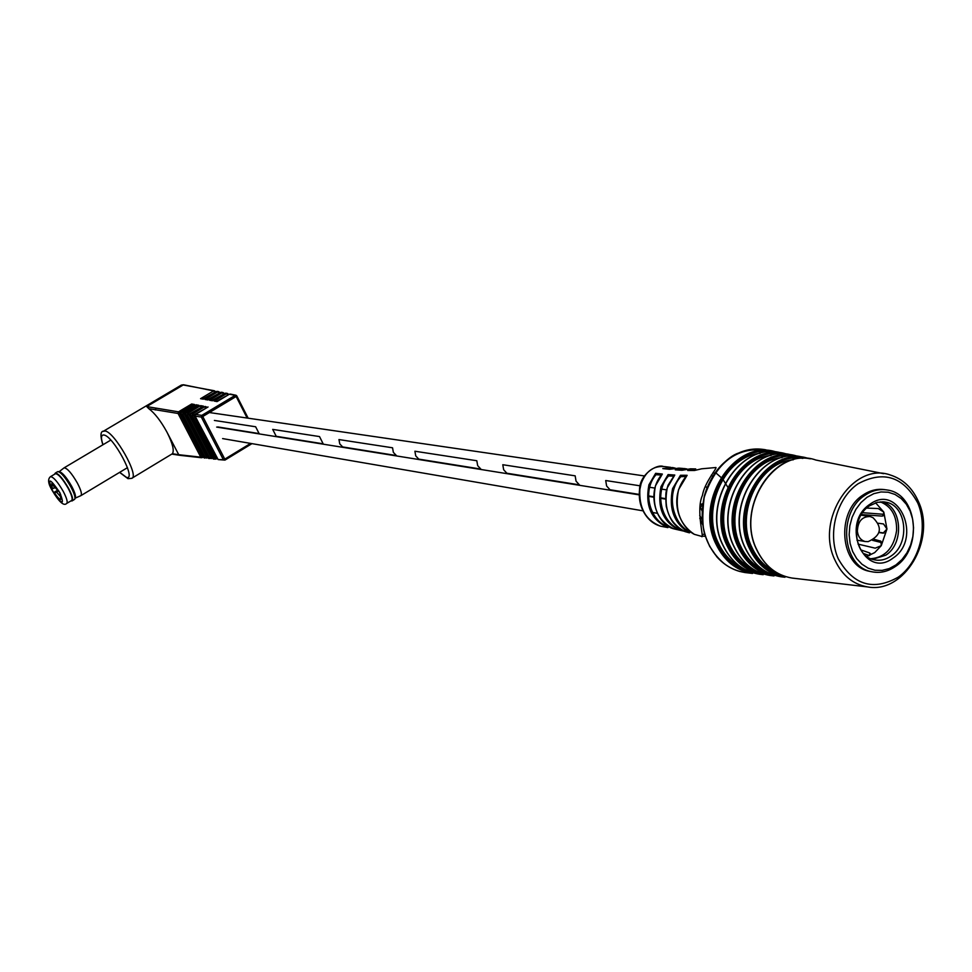 <?xml version="1.0" encoding="UTF-8"?>
<svg xmlns="http://www.w3.org/2000/svg" width="972" height="972" viewBox="0 0 972 972"><rect width="100%" height="100%" fill="white"/><g stroke="black" fill="none" stroke-linecap="round" stroke-linejoin="round"><path stroke-width="1.46" d="M609.991 489.742L639.248 494.42L609.991 489.742L606.601 485.964L605.714 480.533L640.196 485.83L605.714 480.533L606.601 485.964L609.991 489.742M648.603 495.927L653.731 496.741L648.603 495.927M660.644 497.846L665.553 498.636L660.644 497.846M649.563 487.264L654.715 488.053L649.563 487.264M661.653 489.123L666.598 489.876L661.653 489.123M705.575 486.255L706.972 487.944M702.817 503.715L700.533 504.395M272.707 429.393L276.218 436.307L323.154 443.815L319.521 436.574L272.707 429.393L319.521 436.574L323.154 443.815L276.218 436.307L272.707 429.393M414.898 451.227L415.724 455.88L418.774 459.124L480.824 469.063L477.665 465.637L476.815 460.74L414.898 451.227L476.815 460.74L477.665 465.637L480.824 469.063L418.774 459.124L415.724 455.88L414.898 451.227M502.791 464.725L503.654 469.731L506.862 473.23L579.385 484.846L576.044 481.152L575.169 475.843L502.791 464.725L575.169 475.843L576.044 481.152L579.385 484.846L506.862 473.23L503.654 469.731L502.791 464.725M338.961 439.563L339.763 443.9L342.654 446.938L396.357 455.54L393.356 452.357L392.542 447.788L338.961 439.563L392.542 447.788L393.356 452.357L396.357 455.54L342.654 446.938L339.763 443.9L338.973 439.563M255.636 426.769L214.387 420.439L255.636 426.769L259.111 433.573L255.636 426.769M217.74 426.939L259.111 433.573L217.74 426.939M702.173 519.656L699.706 515.452M700.083 507.919L702.792 503.885M132.107 478.103L172.396 453.73L178.739 454.702L167.476 433.172C172.737 443.864 174.377 450.716 172.396 453.73M166.686 431.641L178.751 454.714L200.767 457.156L178.058 413.477L148.801 408.665C154.718 413.136 160.672 420.791 166.686 431.641L167.488 433.172M148.801 408.665L146.711 406.588L183.21 384.973L180.938 385.325M191.642 405.701L179.456 412.942L202.164 456.633L202.893 456.196M196.089 406.527L184.109 413.659L206.672 457.132L207.413 456.682M214.302 390.744L183.21 384.973L146.723 406.588L178.508 411.836L191.666 403.988L194.485 404.498L181.448 412.286L183.149 412.541L196.113 404.802L198.956 405.324L186.114 412.991L187.839 413.258L200.609 405.628L200.779 407.718M200.609 405.628L203.476 406.15L190.828 413.708L192.565 413.975L205.141 406.454L205.323 408.568M191.666 403.988L191.63 405.676M194.485 404.498L193.878 404.862M196.113 404.802L196.077 406.503M198.956 405.324L198.349 405.688M203.476 406.15L202.856 406.515M205.141 406.454L207.413 407.365M208.044 406.989L195.591 414.437L201.787 415.384L235.163 395.373L229.428 394.182L217.4 401.387M217.072 401.582L214.156 401.059L217.364 401.363M214.156 401.059L226.634 393.599L225.03 393.259L212.795 400.573M212.467 400.768L209.575 400.257L212.771 400.549M209.575 400.257L222.248 392.688L220.656 392.348L208.239 399.771M207.911 399.966L205.043 399.468L208.202 399.747M205.043 399.468L217.91 391.777L216.343 391.449L203.719 398.982M203.403 399.176L200.56 398.678L203.695 398.957M200.56 398.678L213.609 390.89L183.963 384.851M885.042 489.694C877.412 488.503 870.074 490.277 863.027 495.027C835.616 512.074 840.075 565.886 869.126 571.232L871.69 571.743M724.529 563.93C705.332 547.71 698.564 525.305 704.214 496.692L704.226 496.643C711.091 472.708 724.699 457.411 745.038 450.765M769.581 450.741C738.477 445.455 716.753 460.777 704.396 496.704C700.533 513.07 701.772 528.489 708.114 542.959C716.279 559.86 728.55 569.726 744.929 572.532L752.559 573.431C736.278 570.649 724.067 560.844 715.939 544.004C693.716 500.167 735.597 437.716 776.725 452.15M670.789 467.35L665.127 466.669C653.779 465.442 645.785 471.104 641.131 483.619L639.868 489.426C638.871 508.149 645.797 520.409 660.656 526.217L662.953 526.642M741.758 567.612C731.491 562.654 723.654 554.392 718.272 542.838C700.909 507.858 725.404 456.038 760.238 453.341M752.753 568.972C742.487 564.076 734.662 555.85 729.292 544.296C712.075 509.498 736.533 457.946 771.112 455.455M763.895 570.357C753.64 565.522 745.828 557.333 740.482 545.778C723.399 511.175 747.833 459.89 782.144 457.593M775.206 571.743C764.952 566.98 757.164 558.827 751.83 547.285C734.893 512.864 759.278 461.87 793.334 459.78M663.159 466.402C656.586 464.045 639.831 474.287 639.552 489.366L639.552 489.366C638.713 497.494 639.88 504.602 643.039 510.713C647.182 518.89 653.05 524.054 660.656 526.217L667.946 527.602C651.301 520.069 644.958 505.805 648.919 484.821L655.65 473.315L662.357 474.057L655.444 485.842C651.507 506.764 657.704 521.114 674.033 528.889L677.229 529.631M686.499 531.234L679.124 530.08C663.013 521.867 656.963 507.42 660.972 486.717L668.092 474.579L674.787 475.041L667.29 487.75C663.293 508.356 669.137 522.948 684.835 531.538L689.452 532.838C674.143 523.665 668.517 508.939 672.575 488.649L680.497 475.259L687.119 475.296L678.553 489.681C674.495 509.656 679.756 524.54 694.336 534.333C680.971 527.735 666.549 499.256 686.864 475.466L686.524 475.867M727.773 487.13L722.536 478.746L715.441 472.514M694.336 534.333L701.492 536.337C704.931 540.675 695.43 510.409 702.489 495.295C704.457 482.173 718.988 466.147 715.501 467.556L701.638 468.808L694.373 470.509L687.739 470.497L695.733 468.917L690.485 468.82L682.004 470.278L675.297 469.828L684.252 468.54L686.949 468.966L684.252 468.54M678.845 468.14L669.526 469.318L662.807 468.589L672.539 467.544L674.933 468.067M689.452 532.838L684.835 531.538C675.832 526.083 670.85 523.774 666.245 506.303C665.055 489.997 666.415 491.625 668.043 485.247L674.155 475.673M683.936 531.162L674.033 528.889C657.121 525.245 645.226 493.302 662.029 474.275L661.701 474.725M669.526 469.318L662.88 468.601M713.144 472.428L714.699 473.328M695.952 469.901L691.396 470.484M684.337 469.488L678.735 469.913M672.417 468.431L665.638 468.832M661.252 475.101L656.027 474.688C640.913 491.929 650.888 523.337 669.902 527.128M673.62 476.134L668.481 475.964C653.087 493.144 662.369 524.795 681.19 529.704M699.779 518.283L702.707 524.734M700.204 506.801L702.088 510.968M685.843 476.487L680.886 476.657C664.933 493.679 673.001 525.961 691.639 532.644M705.393 536.313L702.319 536.119M688.601 470.509L687.739 470.497M676.233 469.901L675.297 469.828M655.93 474.494L655.65 473.315M668.372 475.77L668.092 474.579M680.777 476.438L680.497 475.259M54.699 474.166L54.833 473.741C57.384 472.574 61.892 477.471 68.368 488.418C72.536 496.583 73.447 500.75 71.102 500.92L70.944 500.884M54.736 473.996L55.331 473.072C58.417 473.376 62.828 478.467 68.562 488.345C72.305 495.538 73.459 499.742 72.025 500.957L71.114 500.92M57.482 471.785L58.113 471.614C61.43 472.757 65.695 477.872 70.907 486.948C74.309 493.436 75.561 497.555 74.686 499.304L72.232 500.835M58.113 471.614L59.499 471.712C62.658 472.793 66.716 477.653 71.673 486.279C74.893 492.452 76.083 496.376 75.257 498.041L74.929 498.758M63.836 468.042L64.116 467.836C67.25 468.127 71.673 473.206 77.383 483.072C81.101 490.253 82.231 494.469 80.785 495.696L75.196 498.162M55.319 473.801L55.501 473.692C58.466 473.984 62.718 478.892 68.234 488.394C71.819 495.307 72.936 499.353 71.564 500.519L66.801 503.375M52.342 488.819L51.467 488.576L53.654 492.61L57.591 490.265L51.735 483.692L52.342 488.819L55.598 487.349M60.276 493.812L59.802 494.347L60.701 494.602L58.49 490.52L57.591 490.277M59.802 494.347L61.017 499.183C59.96 499.948 57.798 497.846 54.541 492.865L53.654 492.61M54.541 492.865L56.57 492.124L60.823 496.947M58.672 490.872L56.57 492.124M53.484 484.894L54.383 488.078M895.467 566.421C923.108 548.706 917.629 494.116 887.545 490.058C879.733 488.673 872.2 490.41 864.959 495.295C837.524 512.365 841.983 566.239 871.046 571.585C879.526 573.529 887.667 571.803 895.467 566.421M896.014 564.89L901.992 559.544L906.949 552.801L910.63 544.988L912.866 536.508L913.546 527.76L912.635 519.17L910.181 511.175L906.281 504.164L901.141 498.49L895.005 494.444L888.177 492.221L880.997 491.954L873.816 493.667L867.012 497.275L860.925 502.597L855.87 509.389L852.104 517.286L849.832 525.901L849.151 534.782L850.123 543.47L852.663 551.537L856.672 558.56L861.909 564.185L868.118 568.146L874.994 570.248L882.163 570.382L889.295 568.559L896.014 564.89M870.001 504.225C839.747 523.653 864.4 580.272 893.086 558.05C922.744 538.816 899.015 482.586 870.001 504.225M869.478 505.829C850.075 517.955 853.331 556.081 873.974 559.726C879.879 561.038 885.565 559.811 891.02 556.057C910.533 543.627 906.767 505.136 885.626 502.135L877.388 502.269L869.478 505.829M872.552 559.325L885.857 555.158C904.653 543.166 902.004 506.278 881.92 501.759M868.178 541.635L865.116 541.513C860.67 540.201 858.094 536.775 857.365 531.234C857.826 521.357 862.103 516.448 870.171 516.533L873.026 517.712C882.807 527.602 881.191 535.572 868.178 541.635M866.854 556.409L874.727 552.582L881.264 545.669L886.962 529.011L883.135 533.142L878.98 532.571M880.219 501.831C891.458 506.291 896.913 515.853 896.609 530.53C893.9 547.904 885.346 557.308 870.961 558.73M884.192 514.334L862.626 512.694M878.214 523.24L883.536 523.957L886.962 529.011L883.803 512.098L883.147 515.828L882.054 516.096L861.374 514.565M866.672 508.089L878.226 508.538L883.803 512.098L875.59 502.767M860.852 549.909L869.454 552.874L870.39 553.578L868.834 555.79M874.156 539.302L880.911 541.197L881.264 545.669L875.237 548.172L858.069 544.126M863.658 553.554L869.333 555.571M872.479 540.323L881.75 542.631M884.07 532.996L879.053 532.292M207.741 407.122L195.506 414.449L195.056 416.077L218.153 459.586L223.341 459.659L201.326 417.061L195.141 416.113L217.254 458.833M203.184 406.284L190.755 413.72L190.293 415.348L213.536 459.076L212.722 458.48L214.399 458.663L192.116 415.639L190.378 415.372L212.637 458.322M198.665 405.446L186.041 413.003L185.579 414.619L208.956 458.565L208.13 457.97L209.818 458.164L187.377 414.91L185.664 414.643L208.069 457.812M194.193 404.631L181.363 412.286L180.914 413.89L204.424 458.055L203.61 457.472L205.274 457.654L182.7 414.193L180.999 413.926L203.537 457.314M103.239 431.349L104.988 431.009C114.502 431.629 139.834 476.584 131.718 478.333L128.012 478.674L119.58 472.38M119.702 472.319L126.409 477.349C137.319 480.982 113.42 435.918 103.883 435.006C101.039 434.751 100.736 437.995 102.983 444.739M251.918 443.633L225.03 460.023M205.76 408.313L193.537 415.105L216.015 459.1L217.011 458.492L216.076 459.027M212.382 457.958L211.471 458.517M207.826 457.472L206.927 458.019M203.294 456.974L202.407 457.508M247.155 418.057L236.147 396.491L202.759 416.514L224.787 459.136L250.594 443.402M201.204 407.462L188.799 414.376L211.228 457.642L211.981 457.18M213.536 459.076L216.015 459.1L214.399 458.663L216.598 457.678M214.763 392.348L203.063 398.848M219.077 393.259L207.571 399.638M223.426 394.182L212.103 400.44M227.813 395.106L216.695 401.242M236.779 395.981L248.115 418.191M155.35 409.965L155.799 408.362L155.362 409.965M171.898 454.106L179.601 455.285M178.508 411.836L178.058 413.477L179.456 412.942L178.508 411.836M200.767 457.156L202.358 457.581L202.164 456.633L200.767 457.156M180.926 413.768L181.302 412.383M183.149 412.541L182.7 414.193L184.109 413.659L183.149 412.541M205.274 457.654L206.866 458.079L206.672 457.132L205.274 457.654M185.591 414.485L185.968 413.1M187.839 413.258L187.377 414.91L188.799 414.376L187.839 413.258M209.818 458.164L211.41 458.59L211.228 457.642L209.818 458.164M190.305 415.214L190.682 413.817M192.565 413.975L192.116 415.639L193.537 415.105L192.565 413.975M195.068 415.943L195.445 414.546M201.787 415.384L201.326 417.061L202.759 416.514L201.787 415.384M223.341 459.659L224.969 460.096L224.787 459.136L223.341 459.659M236.014 395.252L235.163 395.373L236.147 396.491L236.779 395.871L236.014 395.252L236.779 395.871M217.206 401.46L229.283 394.268M227.484 393.478L226.634 393.599L227.606 394.705L228.238 394.085L227.484 393.478L228.238 394.085M212.601 400.646L224.872 393.356M223.098 392.567L222.248 392.688L223.22 393.794L223.852 393.174L223.098 392.567L224.143 393.745M208.044 399.844L220.51 392.445M218.761 391.667L217.91 391.777L218.882 392.882L219.502 392.263L218.761 391.667L219.502 392.263M203.525 399.055L216.197 391.534M213.609 390.89L214.569 391.983L215.201 391.376L213.609 390.89M215.201 391.376L214.435 390.768M770.346 451.871C731.236 445.115 697.046 503.508 717.215 543.579C724.711 559.228 735.926 568.742 750.882 572.131M761.428 574.464L759.278 574.209C743.009 571.439 730.823 561.658 722.706 544.867C700.921 501.819 741.211 440.292 781.986 453.122C741.32 440.328 701.14 501.929 722.876 544.94C730.956 561.695 743.082 571.451 759.278 574.209L763.214 574.683C747.079 571.925 734.99 562.193 726.947 545.474C704.943 501.929 746.532 439.866 787.284 454.276M781.026 454.009C742.268 447.193 708.248 505.221 728.235 545.049C735.683 560.625 746.824 570.078 761.696 573.407M772.157 575.728L770.018 575.473C753.908 572.727 741.843 563.019 733.811 546.349C712.245 503.605 752.231 442.491 792.63 455.261C752.34 442.527 712.476 503.715 733.982 546.422C741.976 563.043 753.993 572.739 770.018 575.473L774.016 575.946C758.038 573.213 746.083 563.553 738.113 546.969C716.328 503.703 757.625 442.053 797.988 456.439M791.864 456.184C753.458 449.295 719.62 506.959 739.425 546.543C746.8 562.047 757.893 571.439 772.667 574.695M783.043 577.004L780.929 576.76C764.976 574.027 753.021 564.392 745.074 547.856C723.739 505.404 763.409 444.726 803.419 457.435C763.518 444.751 723.958 505.525 745.257 547.929C753.154 564.428 765.049 574.039 780.929 576.76L784.987 577.234C769.168 574.525 757.322 564.939 749.448 548.487C727.87 505.513 768.876 444.277 808.862 458.626M802.86 458.383C764.806 451.421 731.151 508.721 750.761 548.05C758.087 563.493 769.107 572.812 783.797 576.007M883.669 473.668L815.885 460.048C776.142 445.626 735.233 506.631 756.69 549.447C764.502 565.826 776.276 575.363 791.986 578.048L794.088 578.304M704.396 496.704L704.214 496.692C710.034 473.255 728.757 455.929 738.453 453.122C747.201 449.113 756.386 448.031 766.033 449.866M918.637 502.026C936.218 539.897 904.276 593.928 867.68 586.93C853.027 584.415 842.092 575.4 834.863 559.896C815.01 519.376 853.307 461.469 890.328 475.004C903.037 479.075 912.441 487.98 918.516 501.734M838.277 558.827C853.234 585.144 873.233 591.255 898.274 577.137C919.366 562.302 928.43 527.845 917.799 503.071C903.498 476.62 883.621 470.169 858.167 483.704C836.54 498.308 827.123 533.822 838.277 558.827M63.241 491.382C66.837 498.296 67.955 502.33 66.606 503.496C63.897 506.327 59.085 501.989 52.196 490.459C48.09 483.655 47.531 479.05 50.52 476.645C53.472 476.96 57.713 481.869 63.241 491.382M52.306 490.52C62.39 505.197 64.905 505.902 59.851 492.634C49.718 477.908 47.203 477.216 52.306 490.52M50.325 476.766L55.501 473.692M884.18 514.37L882.054 516.096M869.891 555.206L869.454 552.874M881.871 542.522L880.182 540.869M209.393 412.541L644.448 475.952M216.671 427.085L639.248 494.882M648.603 496.388L653.731 497.202M660.656 498.32L665.553 499.098M222.612 438.591L643.112 510.859M652.601 512.487L657.473 513.325M102.862 444.812C100.14 435.821 100.383 431.252 103.615 431.118L181.327 385.094L183.441 384.754M203.306 456.998L201.581 457.739L179.541 455.285M207.838 457.496L204.424 458.055M212.406 457.994L208.956 458.565M224.969 460.096L218.153 459.586M224.982 460.084L251.967 443.633M248.176 418.203L236.791 395.908M235.868 395.227L230.279 394.061M227.339 393.453L225.869 393.15M222.953 392.542L221.507 392.238M218.615 391.631L217.181 391.339M867.68 586.93L791.986 578.048C776.191 575.351 764.369 565.801 756.508 549.387C736.387 509.073 771.574 450.631 810.393 458.833M683.158 468.468L678.857 468.14M740.336 571.609C731.321 569.203 723.508 564.295 716.886 556.871L709.633 546.3L705.283 535.973C702.416 528.44 702.063 515.342 704.214 496.692M712.683 476.402L711.31 475.138M688.188 470.436L694.458 470.46M694.421 470.484L701.638 468.808M675.819 469.804L682.101 470.217M682.052 470.229L685.697 469.172M669.587 469.269L675.115 468.054M702.525 534.576L704.7 534.053M80.992 495.574L127.466 467.654M64.116 467.836L110.772 440.109M59.158 471.687L64.055 467.872M55.331 473.072L57.664 471.675M882.54 489.39L884.484 489.645M883.439 501.831L885.626 502.135M869.126 571.232L871.046 571.585M856.964 540.153L865.116 541.513M861.022 515.16L869.211 516.387M870.39 553.578L870.523 554.283"/></g></svg>
